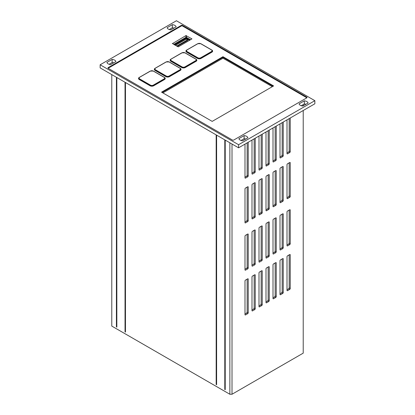 <?xml version="1.0" encoding="UTF-8"?>
<svg xmlns="http://www.w3.org/2000/svg" width="415" height="415" viewBox="0 0 415 415"><rect width="100%" height="100%" fill="white"/><g stroke="black" fill="none" stroke-linecap="round" stroke-linejoin="round"><path stroke-width="0.62" d="M247.143 279.15L247.143 312.116A0.763 0.441 -60 0 1 246.609 313.05L244.99 313.984M254.146 275.109L254.146 308.075A0.763 0.441 -60 0 1 253.607 309.009L251.993 309.943M261.149 271.068L261.149 304.029A0.763 0.441 -60 0 1 260.61 304.963L258.996 305.897M289.162 254.893L289.162 287.86A0.763 0.441 -60 0 1 288.622 288.793L287.004 289.727M282.159 258.939L282.159 291.901A0.763 0.441 -60 0 1 281.619 292.834L280.001 293.768M275.155 262.98L275.155 295.947A0.763 0.441 -60 0 1 274.616 296.881L273.003 297.809M268.152 267.021L268.152 299.988A0.763 0.441 -60 0 1 267.613 300.922L265.999 301.855M247.143 234.371L247.143 267.333A0.763 0.441 -60 0 1 246.609 268.266L244.99 269.2M254.146 230.325L254.146 263.292A0.763 0.441 -60 0 1 253.607 264.225L251.993 265.159M261.149 226.284L261.149 259.251A0.763 0.441 -60 0 1 260.61 260.179L258.996 261.113M289.162 210.115L289.162 243.076A0.763 0.441 -60 0 1 288.622 244.01L287.004 244.943M282.159 214.156L282.159 247.122A0.763 0.441 -60 0 1 281.619 248.051L280.001 248.984M275.155 218.197L275.155 251.163A0.763 0.441 -60 0 1 274.616 252.097L273.003 253.031M268.152 222.243L268.152 255.204A0.763 0.441 -60 0 1 267.613 256.138L265.999 257.072M247.143 187.098L247.143 220.064A0.763 0.441 -60 0 1 246.609 220.998L244.99 221.932M254.146 183.056L254.146 216.023A0.763 0.441 -60 0 1 253.607 216.952L251.993 217.885M261.149 179.01L261.149 211.977A0.763 0.441 -60 0 1 260.61 212.911L258.996 213.844M289.162 162.841L289.162 195.807A0.763 0.441 -60 0 1 288.622 196.741L287.004 197.67M282.159 166.882L282.159 199.848A0.763 0.441 -60 0 1 281.619 200.782L280.001 201.716M275.155 170.928L275.155 203.89A0.763 0.441 -60 0 1 274.616 204.823L273.003 205.757M268.152 174.969L268.152 207.936A0.763 0.441 -60 0 1 267.613 208.87L265.999 209.803M247.143 142.874L247.143 175.28A0.763 0.441 -60 0 1 246.609 176.214L244.99 177.148M254.146 138.833L254.146 171.239A0.763 0.441 -60 0 1 253.607 172.173L251.993 173.102M261.149 134.787L261.149 167.193A0.763 0.441 -60 0 1 260.61 168.127L258.996 169.061M289.162 118.617L289.162 151.024A0.763 0.441 -60 0 1 288.622 151.957L287.004 152.891M282.159 122.658L282.159 155.065A0.763 0.441 -60 0 1 281.619 155.999L280.001 156.932M275.155 126.705L275.155 159.111A0.763 0.441 -60 0 1 274.616 160.04L273.003 160.973M268.152 130.746L268.152 163.152A0.763 0.441 -60 0 1 267.613 164.086L265.999 165.02M174.694 45.007L186.06 38.445L189.562 40.343M177.236 46.475L187.725 40.421L187.487 39.876L186.252 39.166L175.41 45.422M265.999 131.991A0.763 0.441 120 0 0 265.999 132.053L265.999 165.642A0.763 0.441 120 0 0 266.155 165.99A0.763 0.441 120 0 0 266.534 165.953L268.692 164.708A0.763 0.441 120 0 0 269.231 163.775L269.231 130.186A0.763 0.441 120 0 0 269.226 130.128M273.003 127.945A0.763 0.441 120 0 0 273.003 128.012L273.003 161.596A0.763 0.441 120 0 0 273.158 161.943A0.763 0.441 120 0 0 273.537 161.907L275.695 160.662A0.763 0.441 120 0 0 276.234 159.734L276.234 126.144A0.763 0.441 120 0 0 276.229 126.082M280.006 123.903A0.763 0.441 120 0 0 280.001 123.966L280.001 157.555A0.763 0.441 120 0 0 280.161 157.902A0.763 0.441 120 0 0 280.54 157.866L282.698 156.621A0.763 0.441 120 0 0 283.232 155.687L283.232 122.103A0.763 0.441 120 0 0 283.232 122.041M287.009 119.862A0.763 0.441 120 0 0 287.004 119.925L287.004 153.514A0.763 0.441 120 0 0 287.164 153.861A0.763 0.441 120 0 0 287.543 153.825L289.696 152.58A0.763 0.441 120 0 0 290.235 151.646L290.235 118.057A0.763 0.441 120 0 0 290.235 118M258.996 136.032A0.763 0.441 120 0 0 258.996 136.094L258.996 169.683A0.763 0.441 120 0 0 259.152 170.031A0.763 0.441 120 0 0 259.536 169.994L261.689 168.749A0.763 0.441 120 0 0 262.228 167.816L262.228 134.232A0.763 0.441 120 0 0 262.223 134.169M251.993 140.073A0.763 0.441 120 0 0 251.993 140.14L251.993 173.724A0.763 0.441 120 0 0 252.149 174.072A0.763 0.441 120 0 0 252.533 174.035L254.686 172.79A0.763 0.441 120 0 0 255.225 171.862L255.225 138.273A0.763 0.441 120 0 0 255.22 138.211M244.995 144.119A0.763 0.441 120 0 0 244.99 144.181L244.99 177.77A0.763 0.441 120 0 0 245.146 178.118A0.763 0.441 120 0 0 245.53 178.082L247.682 176.837A0.763 0.441 120 0 0 248.222 175.903L248.222 142.314A0.763 0.441 120 0 0 248.222 142.257M268.692 209.492A0.763 0.441 120 0 0 269.231 208.558L269.231 174.969A0.763 0.441 120 0 0 269.07 174.622A0.763 0.441 120 0 0 268.692 174.658L266.534 175.903A0.763 0.441 120 0 0 265.999 176.837L265.999 210.421A0.763 0.441 120 0 0 266.155 210.773A0.763 0.441 120 0 0 266.534 210.732L268.692 209.492L267.613 208.87M275.695 205.446A0.763 0.441 120 0 0 276.234 204.512L276.234 170.928A0.763 0.441 120 0 0 276.074 170.581A0.763 0.441 120 0 0 275.695 170.617L273.537 171.862A0.763 0.441 120 0 0 273.003 172.79L273.003 206.38A0.763 0.441 120 0 0 273.158 206.727A0.763 0.441 120 0 0 273.537 206.691L275.695 205.446L274.616 204.823M282.698 201.405A0.763 0.441 120 0 0 283.232 200.471L283.232 166.882A0.763 0.441 120 0 0 283.077 166.534A0.763 0.441 120 0 0 282.698 166.571L280.54 167.816A0.763 0.441 120 0 0 280.001 168.749L280.001 202.338A0.763 0.441 120 0 0 280.161 202.686A0.763 0.441 120 0 0 280.54 202.65L282.698 201.405L281.619 200.782M289.696 197.364A0.763 0.441 120 0 0 290.235 196.43L290.235 162.841A0.763 0.441 120 0 0 290.08 162.493A0.763 0.441 120 0 0 289.696 162.53L287.543 163.775A0.763 0.441 120 0 0 287.004 164.708L287.004 198.292A0.763 0.441 120 0 0 287.164 198.645A0.763 0.441 120 0 0 287.543 198.603L289.696 197.364L288.622 196.741M261.689 213.533A0.763 0.441 120 0 0 262.228 212.599L262.228 179.01A0.763 0.441 120 0 0 262.067 178.663A0.763 0.441 120 0 0 261.689 178.699L259.536 179.944A0.763 0.441 120 0 0 258.996 180.878L258.996 214.467A0.763 0.441 120 0 0 259.152 214.814A0.763 0.441 120 0 0 259.536 214.778L261.689 213.533L260.61 212.911M254.686 217.574A0.763 0.441 120 0 0 255.225 216.64L255.225 183.056A0.763 0.441 120 0 0 255.064 182.709A0.763 0.441 120 0 0 254.686 182.745L252.533 183.99A0.763 0.441 120 0 0 251.993 184.919L251.993 218.508A0.763 0.441 120 0 0 252.149 218.855A0.763 0.441 120 0 0 252.533 218.819L254.686 217.574L253.607 216.952M247.682 221.62A0.763 0.441 120 0 0 248.222 220.687L248.222 187.098A0.763 0.441 120 0 0 248.066 186.75A0.763 0.441 120 0 0 247.682 186.786L245.53 188.031A0.763 0.441 120 0 0 244.99 188.965L244.99 222.549A0.763 0.441 120 0 0 245.146 222.902A0.763 0.441 120 0 0 245.53 222.86L247.682 221.62L246.609 220.998M268.692 256.761A0.763 0.441 120 0 0 269.231 255.827L269.231 222.243A0.763 0.441 120 0 0 269.07 221.89A0.763 0.441 120 0 0 268.692 221.932L266.534 223.171A0.763 0.441 120 0 0 265.999 224.105L265.999 257.694A0.763 0.441 120 0 0 266.155 258.042A0.763 0.441 120 0 0 266.534 258.006L268.692 256.761L267.613 256.138M275.695 252.719A0.763 0.441 120 0 0 276.234 251.786L276.234 218.197A0.763 0.441 120 0 0 276.074 217.849A0.763 0.441 120 0 0 275.695 217.885L273.537 219.13A0.763 0.441 120 0 0 273.003 220.064L273.003 253.653A0.763 0.441 120 0 0 273.158 254.001A0.763 0.441 120 0 0 273.537 253.959L275.695 252.719L274.616 252.097M282.698 248.673A0.763 0.441 120 0 0 283.232 247.739L283.232 214.156A0.763 0.441 120 0 0 283.077 213.808A0.763 0.441 120 0 0 282.698 213.844L280.54 215.089A0.763 0.441 120 0 0 280.001 216.023L280.001 249.607A0.763 0.441 120 0 0 280.161 249.954A0.763 0.441 120 0 0 280.54 249.918L282.698 248.673L281.619 248.051M289.696 244.632A0.763 0.441 120 0 0 290.235 243.698L290.235 210.115A0.763 0.441 120 0 0 290.08 209.762A0.763 0.441 120 0 0 289.696 209.803L287.543 211.043A0.763 0.441 120 0 0 287.004 211.977L287.004 245.566A0.763 0.441 120 0 0 287.164 245.913A0.763 0.441 120 0 0 287.543 245.877L289.696 244.632L288.622 244.01M261.689 260.802A0.763 0.441 120 0 0 262.228 259.873L262.228 226.284A0.763 0.441 120 0 0 262.067 225.936A0.763 0.441 120 0 0 261.689 225.973L259.536 227.218A0.763 0.441 120 0 0 258.996 228.151L258.996 261.735A0.763 0.441 120 0 0 259.152 262.083A0.763 0.441 120 0 0 259.536 262.047L261.689 260.802L260.61 260.179M254.686 264.848A0.763 0.441 120 0 0 255.225 263.914L255.225 230.325A0.763 0.441 120 0 0 255.064 229.977A0.763 0.441 120 0 0 254.686 230.014L252.533 231.259A0.763 0.441 120 0 0 251.993 232.193L251.993 265.782A0.763 0.441 120 0 0 252.149 266.129A0.763 0.441 120 0 0 252.533 266.093L254.686 264.848L253.607 264.225M247.682 268.889A0.763 0.441 120 0 0 248.222 267.955L248.222 234.371A0.763 0.441 120 0 0 248.066 234.019A0.763 0.441 120 0 0 247.682 234.06L245.53 235.3A0.763 0.441 120 0 0 244.99 236.234L244.99 269.823A0.763 0.441 120 0 0 245.146 270.17A0.763 0.441 120 0 0 245.53 270.134L247.682 268.889L246.609 268.266M268.692 301.544A0.763 0.441 120 0 0 269.231 300.61L269.231 267.021A0.763 0.441 120 0 0 269.07 266.674A0.763 0.441 120 0 0 268.692 266.71L266.534 267.955A0.763 0.441 120 0 0 265.999 268.889L265.999 302.478A0.763 0.441 120 0 0 266.155 302.826A0.763 0.441 120 0 0 266.534 302.789L268.692 301.544L267.613 300.922M275.695 297.503A0.763 0.441 120 0 0 276.234 296.569L276.234 262.98A0.763 0.441 120 0 0 276.074 262.633A0.763 0.441 120 0 0 275.695 262.669L273.537 263.914A0.763 0.441 120 0 0 273.003 264.848L273.003 298.432A0.763 0.441 120 0 0 273.158 298.784A0.763 0.441 120 0 0 273.537 298.743L275.695 297.503L274.616 296.881M282.698 293.457A0.763 0.441 120 0 0 283.232 292.523L283.232 258.939A0.763 0.441 120 0 0 283.077 258.587A0.763 0.441 120 0 0 282.698 258.628L280.54 259.873A0.763 0.441 120 0 0 280.001 260.802L280.001 294.391A0.763 0.441 120 0 0 280.161 294.738A0.763 0.441 120 0 0 280.54 294.702L282.698 293.457L281.619 292.834M289.696 289.416A0.763 0.441 120 0 0 290.235 288.482L290.235 254.893A0.763 0.441 120 0 0 290.08 254.545A0.763 0.441 120 0 0 289.696 254.582L287.543 255.827A0.763 0.441 120 0 0 287.004 256.761L287.004 290.35A0.763 0.441 120 0 0 287.164 290.697A0.763 0.441 120 0 0 287.543 290.661L289.696 289.416L288.622 288.793M261.689 305.585A0.763 0.441 120 0 0 262.228 304.651L262.228 271.068A0.763 0.441 120 0 0 262.067 270.72A0.763 0.441 120 0 0 261.689 270.756L259.536 272.001A0.763 0.441 120 0 0 258.996 272.93L258.996 306.519A0.763 0.441 120 0 0 259.152 306.867A0.763 0.441 120 0 0 259.536 306.83L261.689 305.585L260.61 304.963M254.686 309.632A0.763 0.441 120 0 0 255.225 308.698L255.225 275.109A0.763 0.441 120 0 0 255.064 274.761A0.763 0.441 120 0 0 254.686 274.797L252.533 276.042A0.763 0.441 120 0 0 251.993 276.976L251.993 310.56A0.763 0.441 120 0 0 252.149 310.913A0.763 0.441 120 0 0 252.533 310.871L254.686 309.632L253.607 309.009M247.682 313.673A0.763 0.441 120 0 0 248.222 312.739L248.222 279.15A0.763 0.441 120 0 0 248.066 278.802A0.763 0.441 120 0 0 247.682 278.839L245.53 280.084A0.763 0.441 120 0 0 244.99 281.017L244.99 314.606A0.763 0.441 120 0 0 245.146 314.954A0.763 0.441 120 0 0 245.53 314.918L247.682 313.673L246.609 313.05M176.65 46.138L187.487 39.876M186.89 38.009L186.6 37.843A0.607 0.353 180 0 0 185.738 37.843L185.448 38.009M100.145 64.787L100.145 67.894L238.578 147.818L314.855 103.786L314.855 100.674L176.422 20.75L100.145 64.787L238.578 144.71L314.855 100.674M245.706 139.041A4.57 2.64 0 0 0 244.124 138.709L241.063 140.478M113.736 62.847A4.57 2.64 0 0 0 112.154 62.52L109.093 64.284M173.937 28.09A4.57 2.64 0 0 0 172.355 27.764L169.294 29.527M305.907 104.284A4.57 2.64 0 0 0 304.325 103.952L301.264 105.721M232.011 144.026L232.011 394.25L303.22 353.139L303.22 110.499M232.011 394.25L229.853 394.25L229.853 142.781M111.78 74.612L111.78 326.081L229.853 394.25M273.054 86.242L222.959 57.322L162.094 92.462M306.835 97.836A0.763 0.441 0 0 0 306.664 97.686L182.455 25.974A0.763 0.441 0 0 0 181.376 25.974L108.336 68.143A0.763 0.441 0 0 0 108.165 68.293M172.381 43.419L178.305 46.843L191.969 38.88L185.956 35.586L172.381 43.668M161.554 92.151L212.184 121.388L273.594 85.931L222.959 56.699L161.554 92.151M222.959 57.322L222.959 56.699M187.082 37.729L186.387 37.324L185.256 37.729M173.667 44.41L185.256 37.724A0.607 0.353 60 0 1 185.521 38.341L186.06 38.03L186.817 38.341A0.607 0.353 120 0 1 187.087 37.724L190.594 39.747M225.221 140.109L225.221 389.711L224.79 389.462L225.221 389.462M224.79 139.86L224.79 389.462M125.465 331.865L125.034 331.865L125.465 332.114L125.465 82.512M125.034 82.263L125.034 331.865M116.843 326.89L116.413 326.89L116.843 327.139L116.843 77.538M116.413 77.289L116.413 326.89M216.604 135.129L216.604 384.736L216.174 384.487L216.604 384.487M216.174 134.88L216.174 384.487M238.874 138.631A4.57 2.64 0 0 0 242.645 140.81L247.895 137.775A4.57 2.64 0 0 0 244.124 135.601L238.874 138.631M106.904 62.437A4.57 2.64 0 0 0 110.675 64.616L115.925 61.586A4.57 2.64 0 0 0 112.154 59.407L106.904 62.437M167.105 27.681A4.57 2.64 0 0 0 170.876 29.859L176.126 26.83A4.57 2.64 0 0 0 172.355 24.651L167.105 27.681M299.075 103.875A4.57 2.64 0 0 0 302.846 106.053L308.096 103.019A4.57 2.64 0 0 0 304.325 100.845L299.075 103.875M272.302 86.678L222.98 58.204L162.867 92.913M238.578 147.818L238.578 144.71M181.267 25.414L108.227 67.583A0.913 0.529 0 0 0 107.957 67.956A0.913 0.529 0 0 0 108.227 68.33L232.442 140.047A0.913 0.529 0 0 0 233.733 140.047L306.773 97.873A0.913 0.529 0 0 0 307.043 97.504A0.913 0.529 0 0 0 306.773 97.131L182.559 25.414A0.913 0.529 0 0 0 181.267 25.414L181.267 26.036M304.325 103.952L304.325 100.845M172.355 27.764L172.355 24.651M112.154 62.52L112.154 59.407M244.124 138.709L244.124 135.601M222.98 58.204L222.98 57.332M303.22 105.835L303.22 104.59M268.152 163.152L269.231 163.775M267.613 164.086L268.692 164.708M265.999 165.642L266.534 165.953M275.155 159.111L276.234 159.734M274.616 160.04L275.695 160.662M273.003 161.596L273.537 161.907M282.159 155.065L283.232 155.687M281.619 155.999L282.698 156.621M280.001 157.555L280.54 157.866M289.162 151.024L290.235 151.646M288.622 151.957L289.696 152.58M287.004 153.514L287.543 153.825M261.149 167.193L262.228 167.816M260.61 168.127L261.689 168.749M258.996 169.683L259.536 169.994M254.146 171.239L255.225 171.862M253.607 172.173L254.686 172.79M251.993 173.724L252.533 174.035M247.143 175.28L248.222 175.903M246.609 176.214L247.682 176.837M244.99 177.77L245.53 178.082M268.152 207.936L269.231 208.558M265.999 210.421L266.534 210.732M275.155 203.89L276.234 204.512M273.003 206.38L273.537 206.691M282.159 199.848L283.232 200.471M280.001 202.338L280.54 202.65M289.162 195.807L290.235 196.43M287.004 198.292L287.543 198.603M261.149 211.977L262.228 212.599M258.996 214.467L259.536 214.778M254.146 216.023L255.225 216.64M251.993 218.508L252.533 218.819M247.143 220.064L248.222 220.687M244.99 222.549L245.53 222.86M268.152 255.204L269.231 255.827M265.999 257.694L266.534 258.006M275.155 251.163L276.234 251.786M273.003 253.653L273.537 253.959M282.159 247.122L283.232 247.739M280.001 249.607L280.54 249.918M289.162 243.076L290.235 243.698M287.004 245.566L287.543 245.877M261.149 259.251L262.228 259.873M258.996 261.735L259.536 262.047M254.146 263.292L255.225 263.914M251.993 265.782L252.533 266.093M247.143 267.333L248.222 267.955M244.99 269.823L245.53 270.134M268.152 299.988L269.231 300.61M265.999 302.478L266.534 302.789M275.155 295.947L276.234 296.569M273.003 298.432L273.537 298.743M282.159 291.901L283.232 292.523M280.001 294.391L280.54 294.702M289.162 287.86L290.235 288.482M287.004 290.35L287.543 290.661M261.149 304.029L262.228 304.651M258.996 306.519L259.536 306.83M254.146 308.075L255.225 308.698M251.993 310.56L252.533 310.871M247.143 312.116L248.222 312.739M244.99 314.606L245.53 314.918M139.694 77.294A2.002 1.157 0 0 0 139.694 78.923L150.463 85.142A2.002 1.157 0 0 0 153.291 85.142L164.065 78.923A2.002 1.157 0 0 0 164.065 77.294L153.291 71.074A2.002 1.157 0 0 0 150.463 71.074L139.482 77.356A2.293 1.323 180 0 0 138.849 78.051A2.293 1.323 180 0 0 139.482 79.234L139.274 79.54A2.589 1.494 180 0 1 139.274 77.423L150.048 71.204A2.589 1.494 180 0 1 150.183 71.131M155.49 68.169A2.002 1.157 0 0 0 155.49 69.803L166.265 76.023A2.002 1.157 0 0 0 169.092 76.023L179.866 69.803A2.002 1.157 0 0 0 179.866 68.169L169.092 61.949A2.002 1.157 0 0 0 166.265 61.949L155.283 68.236A2.293 1.323 180 0 0 154.65 68.931A2.293 1.323 180 0 0 155.283 70.109L155.075 70.415A2.589 1.494 180 0 1 155.075 68.304L165.85 62.084A2.589 1.494 180 0 1 165.984 62.006M171.291 59.049A2.002 1.157 0 0 0 171.291 60.678L182.066 66.898A2.002 1.157 0 0 0 184.893 66.898L195.667 60.678A2.002 1.157 0 0 0 195.667 59.049L184.893 52.83A2.002 1.157 0 0 0 182.066 52.83L171.084 59.112A2.293 1.323 180 0 0 170.451 59.807A2.293 1.323 180 0 0 171.084 60.989L170.876 61.296A2.589 1.494 180 0 1 170.876 59.179L181.651 52.959A2.589 1.494 180 0 1 181.786 52.887M187.092 49.925A2.002 1.157 0 0 0 187.092 51.559L197.867 57.778A2.002 1.157 0 0 0 200.694 57.778L211.468 51.559A2.002 1.157 0 0 0 211.468 49.925L200.694 43.705A2.002 1.157 0 0 0 197.867 43.705L186.885 49.992A2.293 1.323 180 0 0 186.252 50.687A2.293 1.323 180 0 0 186.885 51.865L186.677 52.171A2.589 1.494 180 0 1 186.677 50.059L197.447 43.84A2.589 1.494 180 0 1 197.587 43.762M153.571 71.131A2.589 1.494 180 0 1 153.711 71.204L164.485 77.423A2.589 1.494 180 0 1 164.485 79.54L153.711 85.76A2.589 1.494 180 0 1 150.048 85.76L139.274 79.54M169.372 62.006A2.589 1.494 180 0 1 169.512 62.084L180.286 68.304A2.589 1.494 180 0 1 180.286 70.415L169.512 76.635A2.589 1.494 180 0 1 165.85 76.635L155.075 70.415M185.173 52.887A2.589 1.494 180 0 1 185.313 52.959L196.082 59.179A2.589 1.494 180 0 1 196.082 61.296L185.313 67.515A2.589 1.494 180 0 1 181.651 67.515L170.876 61.296M200.974 43.762A2.589 1.494 180 0 1 201.114 43.84L211.883 50.059A2.589 1.494 180 0 1 211.883 52.171L201.114 58.391A2.589 1.494 180 0 1 197.447 58.391L186.677 52.171M186.387 37.324L186.387 35.586M186.387 36.204L185.956 36.204L185.956 35.586M211.468 49.925L211.676 49.992A2.293 1.323 180 0 1 212.309 50.687A2.293 1.323 180 0 1 211.676 51.865L200.901 58.084A2.293 1.323 180 0 1 197.659 58.084L186.885 51.865L187.092 51.559M197.867 57.778L197.447 58.391M187.041 49.904L197.659 43.772L186.942 49.909L186.252 50.687M200.694 57.778L201.114 58.391M211.468 51.559L211.883 52.171M200.694 43.705L211.52 49.904M197.867 43.705L200.844 43.689L211.619 49.909L212.309 50.687M195.667 59.049L195.875 59.112A2.293 1.323 180 0 1 196.508 59.807A2.293 1.323 180 0 1 195.875 60.989L185.1 67.209A2.293 1.323 180 0 1 181.858 67.209L171.084 60.989L171.291 60.678M182.066 66.898L181.651 67.515M171.239 59.023L181.858 52.892L171.141 59.034L170.451 59.807M184.893 66.898L185.313 67.515M195.667 60.678L196.082 61.296M184.893 52.83L195.719 59.023M182.066 52.83L185.049 52.814L195.818 59.034L196.508 59.807M179.866 68.169L180.074 68.236A2.293 1.323 180 0 1 180.707 68.931A2.293 1.323 180 0 1 180.074 70.109L169.304 76.329A2.293 1.323 180 0 1 166.057 76.329L155.283 70.109L155.49 69.803M166.265 76.023L165.85 76.635M155.438 68.148L166.057 62.017L155.34 68.153L154.65 68.931M169.092 76.023L169.512 76.635M179.866 69.803L180.286 70.415M169.092 61.949L179.918 68.148M166.265 61.949L169.247 61.934L180.017 68.153L180.707 68.931M164.065 77.294L164.273 77.356A2.293 1.323 180 0 1 164.911 78.051A2.293 1.323 180 0 1 164.273 79.234L153.503 85.454A2.293 1.323 180 0 1 150.256 85.454L139.482 79.234L139.694 78.923M150.463 85.142L150.048 85.76M139.637 77.268L150.256 71.136L139.539 77.278L138.849 78.051M153.291 85.142L153.711 85.76M164.065 78.923L164.485 79.54M153.291 71.074L164.122 77.268M150.463 71.074L153.446 71.058L164.221 77.278L164.911 78.051M186.817 38.341L189.925 40.136M174.336 44.799L185.521 38.341M186.06 38.03L186.06 38.445M186.278 38.445L186.278 38.03M268.692 174.658L269.231 174.969M275.695 170.617L276.234 170.928M282.698 166.571L283.232 166.882M289.696 162.53L290.235 162.841M261.689 178.699L262.228 179.01M254.686 182.745L255.225 183.056M247.682 186.786L248.222 187.098M268.692 221.932L269.231 222.243M275.695 217.885L276.234 218.197M282.698 213.844L283.232 214.156M289.696 209.803L290.235 210.115M261.689 225.973L262.228 226.284M254.686 230.014L255.225 230.325M247.682 234.06L248.222 234.371M268.692 266.71L269.231 267.021M275.695 262.669L276.234 262.98M282.698 258.628L283.232 258.939M289.696 254.582L290.235 254.893M261.689 270.756L262.228 271.068M254.686 274.797L255.225 275.109M247.682 278.839L248.222 279.15M185.956 37.324L185.956 36.204M182.559 26.036L182.559 25.414M306.773 97.769L306.773 97.131M108.227 68.221L108.227 67.583M216.723 386.671L217.247 386.972"/></g></svg>
